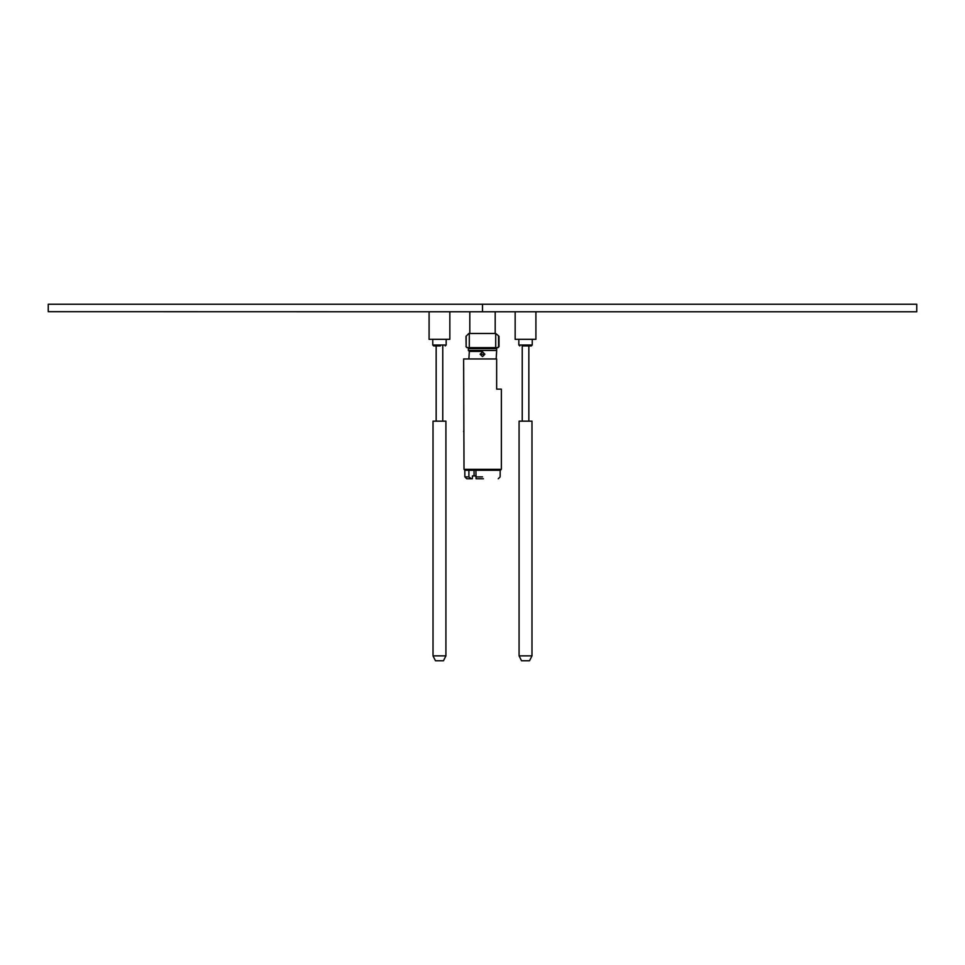 <?xml version="1.0" encoding="UTF-8"?>
<svg xmlns="http://www.w3.org/2000/svg" width="965" height="965" viewBox="0 0 965 965"><rect width="100%" height="100%" fill="white"/><g stroke="black" fill="none" stroke-linecap="round" stroke-linejoin="round"><path stroke-width="1.45" d="M464.008 469.328L501.366 469.328L501.366 389.136L496.649 389.136L496.649 358.956L463.634 358.956L464.008 469.328L464.973 470.269L500.425 470.269L482.307 470.269M475.902 470.269L476.047 478.761L483.417 478.761M469.485 347.629L468.375 348.57L468.375 350.464L469.352 351.405L468.857 358.956M465.986 336.315L466.143 346.688L466.179 336.134L468.821 333.48L495.708 333.48L495.708 347.629L497.614 347.629L498.591 346.688L498.543 335.844L495.708 333.48L495.708 347.629L467.108 347.629L466.143 346.688L467.108 347.629M469.292 347.629L469.292 333.48L469.292 347.629M498.543 335.844L498.579 342.671M466.155 341.851L466.167 338.763M468.375 348.57L496.649 348.57L496.649 350.464L468.375 350.464L468.375 348.57M482.5 356.592L484.864 354.239L482.5 351.875L480.136 354.239L482.5 356.592M468.375 350.464L469.352 351.405L482.5 351.405M463.634 431.584L463.936 430.197M471.403 478.761L468.894 476.891L464.865 476.891L466.758 478.761L472.355 478.761L472.404 475.926L475.998 475.926L476.047 478.761M474.008 470.269L474.105 475.926L475.998 475.926M468.894 476.891L468.906 470.269L466.433 470.269L468.906 470.269M469.81 311.779L469.81 333.48L495.19 333.48L495.19 311.779M482.5 311.779L48.25 311.695L48.25 304.24L916.75 304.24L916.75 311.779L482.5 311.779L482.5 304.24M449.847 311.779L449.847 339.33L429.087 339.33L429.087 311.779M535.913 311.779L535.913 339.33L515.153 339.33L515.153 311.779M526.54 421.15L531.98 421.15L531.98 655.862L519.086 655.862L519.086 421.15L526.54 421.15M519.086 655.862L521.522 660.76L529.544 660.76L531.98 655.862M522.234 421.15L522.234 345.94L531.293 345.94L528.844 345.94L528.844 421.15M440.462 421.15L445.914 421.15L445.914 655.862L433.02 655.862L433.02 421.15L440.462 421.15M433.02 655.862L435.456 660.76L443.478 660.76L445.914 655.862M440.366 345.94L433.707 345.94L440.366 345.94M482.5 476.891L476.01 476.891M499.014 336.315L499.014 346.688L498.061 347.629M484.864 354.239L480.136 354.239M519.773 345.94L518.832 345L532.234 345L532.234 339.33M433.707 345.94L432.766 345L446.168 345L446.168 339.33M501.366 469.328L500.425 470.269M500.184 470.269L500.135 476.891L498.242 478.761M465.986 346.688L466.939 347.629M496.179 358.956L496.649 350.934M464.865 476.891L464.816 470.269M532.234 345L531.293 345.94M518.832 345L518.832 339.33M446.168 345L445.227 345.94M442.766 421.15L442.766 345.94M436.156 421.15L436.156 345.94M432.766 345L432.766 339.33"/></g></svg>

